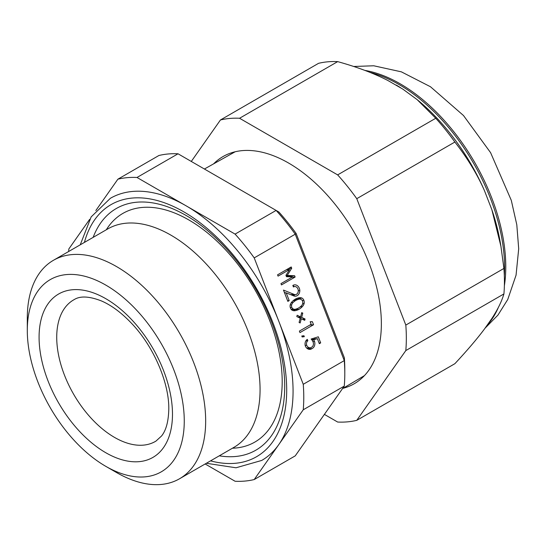 <?xml version="1.0" encoding="UTF-8"?>
<svg xmlns="http://www.w3.org/2000/svg" width="546" height="546" viewBox="0 0 546 546"><rect width="100%" height="100%" fill="white"/><g stroke="black" fill="none" stroke-linecap="round" stroke-linejoin="round"><path stroke-width="0.82" d="M205.153 463.977L235.087 481.258A166.482 96.123 -120 0 0 254.211 479.552L303.248 409.78L344.273 386.097A166.482 96.123 -120 0 0 344.792 373.648A166.482 96.123 -120 0 0 344.273 360.606L303.248 384.288L278.726 321.089L254.211 257.889L295.236 234.2A2947.424 440.424 -109.3 0 1 296.103 233.429L344.362 357.807A2947.424 440.424 -109.3 0 1 344.273 360.606L295.236 234.2A166.482 96.123 -120 0 0 276.112 210.422L178.03 153.788A166.482 96.123 -120 0 0 158.913 155.501L117.888 179.184L95.843 210.544M309.684 347.788A5.467 4.313 -95.1 0 1 308.203 348.894L312.066 348.546A5.951 4.689 -95.1 0 1 310.019 349.372A5.951 4.689 -95.1 0 1 305.357 346.062A5.351 4.218 -95.1 0 1 307.316 339.394L307.842 340.738A3.672 2.894 84.9 0 0 306.715 345.277A4.388 3.46 84.9 0 0 310.169 347.747A4.388 3.46 84.9 0 0 311.554 347.229A3.795 2.996 84.9 0 0 313.07 341.96A8.873 7.002 84.9 0 0 311.111 339.039L318.311 336.807L320.673 342.888L319.076 343.031M305.842 340.916L307.842 340.738M305.187 345.413L306.715 345.277M314.749 337.913L315.103 338.834M320.673 342.888L319.321 343.666L317.369 338.636L311.595 339.557M317.369 338.636L313.575 339.789A6.067 4.784 -95.1 0 1 314.51 341.393A5.467 4.313 -95.1 0 1 312.066 348.546M311.902 339.94L313.575 339.789M312.878 341.543L314.51 341.393M304.32 336.67L302.156 336.957L301.788 336.015L303.951 335.729L304.32 336.67L302.122 336.868M313.554 324.747L299.959 332.596L299.379 331.094L311.172 324.29L310.183 321.744L312.36 321.676L313.554 324.747L309.8 325.082M310.23 321.867L312.36 321.676M302.784 313.138L301.651 317.383L305.064 319.007L304.709 320.331L301.296 318.714L300.157 322.959L299.092 322.454L300.225 318.209L296.812 316.584L297.167 315.26L300.58 316.878L301.72 312.633L302.784 313.138L301.556 313.247M297.952 317.117L300.58 316.878M298.996 317.622L301.651 317.383M302.416 319.246L305.064 319.007M300.061 318.823L301.296 318.714M291.66 304.893A3.87 3.051 84.9 0 0 291.769 307.337A3.87 3.051 84.9 0 0 293.25 308.981A4.791 3.781 84.9 0 0 294.942 309.323A4.791 3.781 84.9 0 0 295.639 309.179A20.789 16.4 84.9 0 0 298.628 307.964A20.789 16.4 84.9 0 0 301.29 305.91A4.791 3.781 84.9 0 0 302.682 303.535A3.87 3.051 84.9 0 0 302.573 301.099A3.87 3.051 84.9 0 0 301.099 299.447A4.791 3.781 84.9 0 0 299.399 299.106A4.791 3.781 84.9 0 0 298.703 299.256A20.789 16.4 84.9 0 0 295.72 300.464A20.789 16.4 84.9 0 0 293.052 302.518A4.791 3.781 84.9 0 0 291.66 304.893L290.185 305.023M290.26 307.473L291.769 307.337M291.052 309.179L293.25 308.981M294.069 310.742L295.406 310.626A7.787 6.143 -95.1 0 1 294.744 310.735A7.787 6.143 -95.1 0 1 292.287 310.326A4.593 3.624 -95.1 0 1 290.458 308.094A4.593 3.624 -95.1 0 1 290.199 304.948A7.787 6.143 -95.1 0 1 291.987 301.815A21.403 16.878 -95.1 0 1 295.215 299.174A21.403 16.878 -95.1 0 1 298.935 297.802A7.787 6.143 -95.1 0 1 299.604 297.7A7.787 6.143 -95.1 0 1 302.054 298.102A4.593 3.624 -95.1 0 1 303.89 300.341L302.225 300.484M297.474 298.198A7.787 6.143 -95.1 0 1 298.191 298.45L302.054 298.102M298.191 298.45A4.593 3.624 -95.1 0 1 299.058 299.14M291.277 302.675L293.052 302.518M293.154 300.696L295.72 300.464M299.399 299.106L295.536 299.454A4.791 3.781 84.9 0 0 294.847 299.597L298.703 299.256M294.847 299.597A20.789 16.4 84.9 0 0 294.362 299.74M296.123 309.036A21.403 16.878 -95.1 0 1 295.263 309.602A21.403 16.878 -95.1 0 1 293.011 310.578M302.661 303.617L304.142 303.487A7.787 6.143 -95.1 0 1 302.354 306.613A21.403 16.878 -95.1 0 1 299.126 309.261A21.403 16.878 -95.1 0 1 295.406 310.626M303.89 300.341A4.593 3.624 -95.1 0 1 304.142 303.487M300.28 306.797L302.354 306.613M295.263 309.602L299.126 309.261M294.622 275.744L295.127 277.04L281.463 284.923L280.965 283.627L292.56 276.931L286.452 276.679L285.94 275.355L289.653 269.437L278.057 276.133L277.552 274.836L291.209 266.953L291.714 268.243L287.203 275.437L294.622 275.744L290.759 276.085L291.066 276.87M299.836 290.588A6.047 4.771 -95.1 0 1 295.591 296.185A6.047 4.771 -95.1 0 1 293.53 295.796L286.206 292.874L289.203 300.593L287.851 301.372L283.47 290.083L294.035 294.362A4.054 3.194 84.9 0 0 295.434 294.635A4.054 3.194 84.9 0 0 298.191 289.844A4.163 3.283 84.9 0 0 294.635 286.548A4.163 3.283 84.9 0 0 293.427 286.964L292.84 285.456A5.992 4.723 -95.1 0 1 294.581 284.848A5.992 4.723 -95.1 0 1 299.836 290.588L298.28 290.725M284.35 292.349L285.749 292.915M290.69 294.663L294.035 294.362M291.489 294.983A4.054 3.194 84.9 0 0 291.571 294.976L295.434 294.635M292.915 285.654A5.992 4.723 -95.1 0 1 294.151 286.589M294.779 294.69A6.047 4.771 -95.1 0 1 293.618 295.836M284.609 293.018L286.206 292.874M287.599 300.737L289.203 300.593M286.404 269.724L289.653 269.437M288.465 268.536L291.714 268.243M287.558 269.062L287.182 269.656M286.015 275.546L287.203 275.437M286.152 275.901L290.759 276.085M291.878 277.327L295.127 277.04M184.261 421.021A110.988 64.08 -120 0 0 105.781 285.087A110.988 64.08 -120 0 0 27.3 330.398A110.988 64.08 -120 0 0 105.781 466.332A110.988 64.08 -120 0 0 184.261 421.021M296.103 233.429A161.439 93.209 -120 0 0 278.897 212.025L276.112 210.422L235.087 234.104L137.005 177.477L178.03 153.788M344.792 373.648L344.792 369.533A161.439 93.209 -120 0 0 344.362 357.807M254.211 479.552L295.236 455.869L344.273 386.097M89.64 219.376L68.844 248.956A166.482 96.123 -120 0 0 68.646 251.508M137.005 177.477A166.482 96.123 -120 0 0 117.888 179.184M206.361 463.274L236.022 467.779L261.718 460.442A151.351 87.38 -120 0 0 278.726 444.669A151.351 87.38 -120 0 0 278.726 321.089A151.351 87.38 -120 0 0 186.05 205.787A151.351 87.38 -120 0 0 110.374 198.294L91.168 216.885L80.235 244.82M254.211 257.889A166.482 96.123 -120 0 0 235.087 234.104M303.248 409.78A166.482 96.123 -120 0 0 303.248 384.288M210.538 460.865A145.536 84.029 -120 0 0 286.698 390.09A145.536 84.029 -120 0 0 197.283 220.652A145.536 84.029 -120 0 0 84.418 242.41M105.781 466.332L116.482 472.508A126.126 72.816 -120 0 0 179.545 478.76L233.947 447.351A126.126 72.816 -120 0 0 260.067 389.612A126.126 72.816 -120 0 0 205.016 262.681A126.126 72.816 -120 0 0 107.821 228.897L53.419 260.305A126.126 72.816 -120 0 0 27.3 318.038L27.3 330.398M179.545 478.76A126.126 72.816 -120 0 0 205.665 421.021A126.126 72.816 -120 0 0 150.614 294.089A126.126 72.816 -120 0 0 53.419 260.305M213.568 163.889A131.17 75.73 60 0 1 317.267 184.841A131.17 75.73 60 0 1 381.361 323.703A131.17 75.73 60 0 1 343.12 388.281M388.083 80.61L402.873 89.148L417.117 99.611L435.756 118.257L337.653 174.891L239.564 118.264L337.667 61.623C357.302 67.069 374.106 73.396 388.083 80.61M484.459 190.65L491.857 209.705L500.921 246.273L503.917 268.441L405.815 325.075L356.77 198.676L454.873 142.035C467.24 157.821 477.102 174.024 484.459 190.65A151.713 87.592 -120 0 0 418.564 100.812L417.117 99.611M491.857 318.495L484.459 329.013C477.102 338.854 467.24 350.416 454.873 363.697L356.77 420.338L405.815 350.566L503.917 293.925C501.747 301.324 497.727 309.514 491.857 318.495M324.385 414.387L337.653 422.044A166.482 96.123 -120 0 0 356.77 420.338M337.667 61.623A166.482 96.123 -120 0 0 318.55 63.329L220.447 119.97L191.291 161.445M239.564 118.264A166.482 96.123 -120 0 0 220.447 119.97M405.815 350.566A166.482 96.123 -120 0 0 405.815 325.075M356.77 198.676A166.482 96.123 -120 0 0 337.653 174.891M503.917 293.925A166.482 96.123 -120 0 0 503.917 268.441M454.873 142.035A166.482 96.123 -120 0 0 435.756 118.257M74.263 299.549A81.723 47.181 -120 0 0 73.649 394.26A81.723 47.181 -120 0 0 155.979 441.079L161.548 435.988C166.093 430.385 168.509 421.41 168.789 409.07C169.212 383.046 153.876 346.792 131.893 323.689C121.785 312.967 111.677 305.405 101.57 300.996C89.428 296.246 80.323 295.761 74.263 299.549M172.481 414.216A94.328 54.463 -120 0 0 72.434 289.749A94.328 54.463 -120 0 0 72.434 423.157A94.328 54.463 -120 0 0 172.481 414.216M219.274 455.821A139.53 80.555 -120 0 0 284.712 386.329A139.53 80.555 -120 0 0 202.907 226.849A139.53 80.555 -120 0 0 93.148 237.367M232.425 448.225A132.009 76.215 -120 0 0 282.193 381.64A132.009 76.215 -120 0 0 211.302 236.084A132.009 76.215 -120 0 0 106.306 229.77M500.921 246.273L500.238 242.281A151.713 87.592 -120 0 0 491.857 209.705M504.327 275.689A149.461 86.288 -120 0 0 504.572 267.499A149.461 86.288 -120 0 0 370.113 72.447M504.374 285.783A149.461 86.288 -120 0 0 505.773 266.81A149.461 86.288 -120 0 0 364.837 70.393M487.605 324.727A149.461 86.288 -120 0 0 498.348 307.453M306.681 348.055L310.169 347.747M291.428 309.637L294.942 309.323M293.311 286.664L294.635 286.548M235.169 151.768L204.409 169.021M364.414 375.634L342.472 388.663M396.321 85.101L400.368 87.551M353.719 66.482L373.757 65.779L401.385 71.847L430.48 86.753L463.499 115.534L490.608 152.689L511.295 200.355L516.803 224.775L518.7 248.785L516.059 275.15L507.76 299.474L497.979 315.062L485.101 328.16"/></g></svg>
